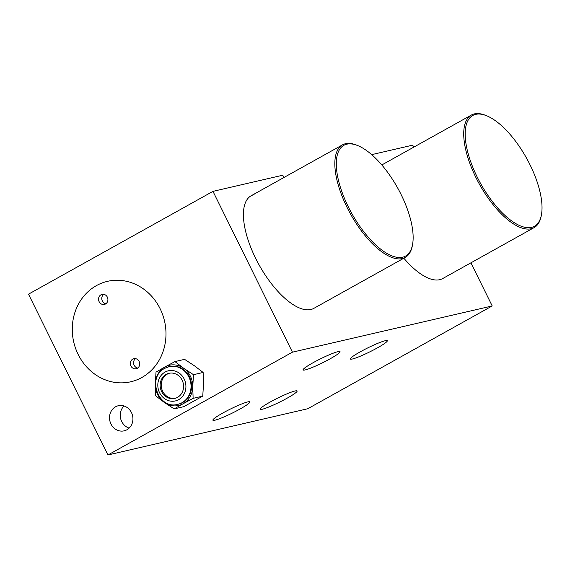 <?xml version="1.0" encoding="UTF-8"?>
<svg xmlns="http://www.w3.org/2000/svg" width="570" height="570" viewBox="0 0 570 570"><rect width="100%" height="100%" fill="white"/><g stroke="black" fill="none" stroke-linecap="round" stroke-linejoin="round"><path stroke-width="0.85" d="M115.539 406.809A12.889 11.649 -103 0 0 110.331 422.491A12.889 11.649 -103 0 0 124.117 430.849A12.889 11.649 -103 0 0 126.889 429.78A12.889 11.649 -103 0 0 132.105 414.091A12.889 11.649 -103 0 0 118.311 405.733A12.889 11.649 -103 0 0 115.539 406.809M124.025 405.99A12.889 11.649 -103 0 0 120.605 418.43A12.889 11.649 -103 0 0 129.148 428.113M96.423 285.613A51.549 46.598 -103 0 0 75.582 348.37A51.549 46.598 -103 0 0 130.751 381.779A51.549 46.598 -103 0 0 141.837 377.504A51.549 46.598 -103 0 0 162.678 314.747A51.549 46.598 -103 0 0 107.509 281.331A51.549 46.598 -103 0 0 96.423 285.613A51.549 46.598 77 0 1 107.509 281.331A51.549 46.598 77 0 1 162.678 314.747A51.549 46.598 77 0 1 141.837 377.504A51.549 46.598 77 0 1 130.751 381.779A51.549 46.598 77 0 1 75.582 348.37A51.549 46.598 77 0 1 96.423 285.613M403.838 258.21A64.439 26.669 60.9 0 0 439.741 279.692A64.439 26.669 60.9 0 0 442.726 278.545L534.133 227.601A64.439 26.669 -119.1 0 1 475.914 177.526A64.439 26.669 -119.1 0 1 471.397 115.033A64.439 26.669 -119.1 0 1 485.419 115.283L486.516 115.717A63.405 26.241 60.9 0 0 477.168 176.971A63.405 26.241 60.9 0 0 515.793 223.597A63.405 26.241 60.9 0 0 541.5 214.384A63.405 26.241 60.9 0 0 530.007 164.744A63.405 26.241 60.9 0 0 486.516 115.717M254.085 194.648A64.439 26.669 60.9 0 0 251.099 195.795A64.439 26.669 60.9 0 0 257.355 261.694A64.439 26.669 60.9 0 0 310.849 309.51A64.439 26.669 60.9 0 0 313.835 308.37L405.249 257.426A64.439 26.669 -119.1 0 1 347.03 207.352A64.439 26.669 -119.1 0 1 342.513 144.851A64.439 26.669 -119.1 0 1 356.535 145.101L357.632 145.542A63.405 26.241 60.9 0 0 348.284 206.789A63.405 26.241 60.9 0 0 386.909 253.415A63.405 26.241 60.9 0 0 412.616 244.202A63.405 26.241 60.9 0 0 401.123 194.57A63.405 26.241 60.9 0 0 357.632 145.542M330.144 358.808A20.62 2.23 -26.3 0 1 303.069 369.93A20.62 2.23 -26.3 0 1 312.966 362.784A20.62 2.23 -26.3 0 1 340.041 351.661A20.62 2.23 -26.3 0 1 330.144 358.808M239.963 409.068A20.62 2.23 -26.3 0 1 212.888 420.19A20.62 2.23 -26.3 0 1 222.777 413.043A20.62 2.23 -26.3 0 1 249.86 401.921A20.62 2.23 -26.3 0 1 239.963 409.068M287.223 398.131A20.62 2.23 -26.3 0 1 260.141 409.26A20.62 2.23 -26.3 0 1 270.038 402.107A20.62 2.23 -26.3 0 1 297.113 390.984A20.62 2.23 -26.3 0 1 287.223 398.131M377.404 347.878A20.62 2.23 -26.3 0 1 350.329 359A20.62 2.23 -26.3 0 1 360.219 351.854A20.62 2.23 -26.3 0 1 387.301 340.725A20.62 2.23 -26.3 0 1 377.404 347.878M307.743 408.747L107.972 454.967L292.439 352.167L492.209 305.947L307.743 408.747M292.439 352.167L212.966 191.363L28.5 294.17L107.972 454.967M371.683 154.641L412.737 145.143L413.734 147.167M470.905 262.841L492.209 305.947M382.969 164.83A64.439 26.669 60.9 0 0 381.943 165.115M212.966 191.363L282.777 175.211L283.91 177.505M105.507 303.988A5.159 4.66 77 0 1 104.396 304.416A5.159 4.66 77 0 1 98.881 301.081A5.159 4.66 77 0 1 100.961 294.804A5.159 4.66 77 0 1 102.073 294.377A5.159 4.66 77 0 1 107.588 297.718A5.159 4.66 77 0 1 105.507 303.988M105.935 303.717A5.159 4.66 77 0 1 101.916 299.699A5.159 4.66 77 0 1 103.761 294.327M137.292 368.313A5.159 4.66 77 0 1 136.187 368.74A5.159 4.66 77 0 1 130.673 365.399A5.159 4.66 77 0 1 132.753 359.121A5.159 4.66 77 0 1 133.864 358.694A5.159 4.66 77 0 1 139.379 362.036A5.159 4.66 77 0 1 137.292 368.313M137.719 368.042A5.159 4.66 77 0 1 133.708 364.023A5.159 4.66 77 0 1 135.546 358.651M541.5 214.384L541.293 215.553A64.439 26.669 -119.1 0 1 534.133 227.601M412.616 244.202L412.409 245.371A64.439 26.669 -119.1 0 1 405.249 257.426M193.116 398.345L183.098 403.745A20.62 18.639 77 0 0 192.753 386.645L193.501 374.69L183.675 368.263L174.947 361.587L164.929 366.987L156.016 372.139L155.275 384.095L155.631 395.794L164.352 402.47A20.62 18.639 77 0 1 155.275 384.095A20.62 18.639 77 0 1 164.929 366.987A20.62 18.639 77 0 1 183.675 368.263A20.62 18.639 77 0 1 192.753 386.645L193.116 398.345L202.756 396.107L183.818 406.659L174.178 408.889L183.098 403.745A20.62 18.639 77 0 1 164.352 402.47L174.178 408.889M193.501 374.69L203.134 372.459L203.497 384.159L202.756 396.107M164.958 368.263A19.33 17.471 77 0 1 169.119 366.66L169.653 366.531A19.33 17.471 77 0 1 190.344 379.064A19.33 17.471 77 0 1 182.528 402.598A19.33 17.471 77 0 1 178.374 404.201L177.833 404.322C158.346 409.965 146.554 377.19 164.78 368.334L169.119 366.66A19.33 17.471 77 0 1 189.81 379.185A19.33 17.471 77 0 1 181.994 402.719A19.33 17.471 77 0 1 177.833 404.322M177.541 397.347A12.889 11.649 77 0 1 174.769 398.423A12.889 11.649 77 0 1 160.975 390.065A12.889 11.649 77 0 1 166.191 374.376A12.889 11.649 77 0 1 168.962 373.307A12.889 11.649 77 0 1 182.756 381.658A12.889 11.649 77 0 1 177.541 397.347M175.304 398.28A12.889 11.649 77 0 1 161.951 389.531A12.889 11.649 77 0 1 167.259 374.127A12.889 11.649 77 0 1 169.504 373.2M174.947 361.587L184.587 359.357L194.413 365.776L203.134 372.459M178.681 399.648A15.468 13.979 77 0 1 159.564 392.716A15.468 13.979 77 0 1 165.051 372.082A15.468 13.979 77 0 1 184.16 379.007A15.468 13.979 77 0 1 178.681 399.648M471.397 115.033L381.807 164.958M342.513 144.851L251.099 195.795"/></g></svg>
